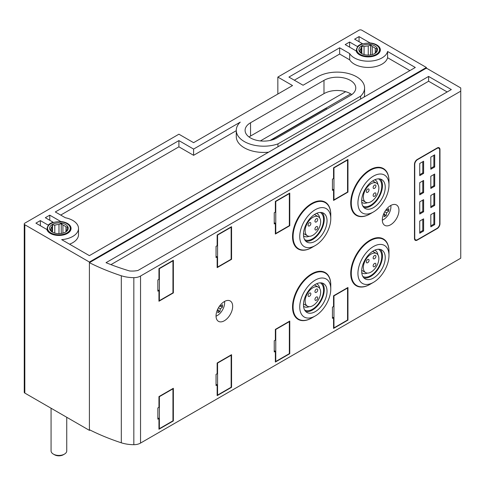 <?xml version="1.0" encoding="UTF-8"?>
<svg xmlns="http://www.w3.org/2000/svg" width="485" height="485" viewBox="0 0 485 485"><rect width="100%" height="100%" fill="white"/><g stroke="black" fill="none" stroke-linecap="round" stroke-linejoin="round"><path stroke-width="0.73" d="M66.748 417.282L66.748 450.904A7.839 4.523 180 0 1 64.456 454.105L63.262 454.791A6.153 3.553 180 0 1 54.556 454.791L53.368 454.105A7.839 4.523 180 0 1 51.07 450.904L51.07 408.231M64.456 454.105A7.839 4.523 180 0 1 53.368 454.105L54.556 454.791M65.311 232.182L65.924 231.618A8.13 4.692 0 0 0 67.045 229.235A8.13 4.692 0 0 0 67.045 229.199L67.651 227.132L65.984 226.919A8.13 4.692 0 0 0 64.663 225.919A8.13 4.692 0 0 0 62.923 225.149L61.255 223.439L58.976 224.543L58.976 233.649M65.493 224.476A9.306 5.371 180 0 1 65.493 232.079A9.306 5.371 180 0 1 52.331 232.079L52.331 232.079A9.306 5.371 180 0 1 52.331 224.476A9.306 5.371 180 0 1 65.493 224.476M50.779 230.514L50.779 229.272L50.167 229.841L51.834 231.551A8.13 4.692 0 0 0 52.774 232.315M65.984 226.919L65.984 231.551M62.923 233.127L62.923 225.149M61.255 233.479L61.255 223.439M54.787 233.097L54.787 225.192L52.513 224.791L51.901 226.859L51.901 231.618M58.976 224.543A8.13 4.692 0 0 0 54.787 225.192M52.513 232.182L52.513 224.791M51.901 226.859A8.13 4.692 0 0 0 50.779 229.235A8.13 4.692 0 0 0 50.779 229.272M67.227 223.797L66.948 223.64A11.367 6.56 180 0 1 66.948 232.915A11.367 6.56 180 0 1 50.877 232.915A11.367 6.56 180 0 1 50.877 223.64A11.367 6.56 180 0 1 66.948 223.64L67.227 223.797A11.755 6.79 180 0 1 70.671 228.599A11.755 6.79 180 0 1 63.408 234.867A11.755 6.79 180 0 1 50.598 233.394A11.755 6.79 180 0 1 47.154 228.599A11.755 6.79 180 0 1 50.598 223.797A11.755 6.79 180 0 1 50.737 223.718M374.59 53.623L375.196 53.059A8.13 4.692 0 0 0 376.324 50.676A8.13 4.692 0 0 0 376.318 50.64L376.93 48.573L375.263 48.361A8.13 4.692 0 0 0 373.941 47.354A8.13 4.692 0 0 0 372.201 46.59L370.534 44.881L368.254 45.984L368.254 55.09M374.772 45.917A9.306 5.371 180 0 1 374.772 53.52A9.306 5.371 180 0 1 361.604 53.52L361.604 53.52A9.306 5.371 180 0 1 361.604 45.917A9.306 5.371 180 0 1 374.772 45.917M360.058 51.956L360.058 50.713L359.446 51.277L361.113 52.992A8.13 4.692 0 0 0 362.053 53.756M375.263 48.361L375.263 52.992M372.201 54.569L372.201 46.59M370.534 54.92L370.534 44.881M364.065 54.538L364.065 46.627L361.786 46.233L361.179 48.3L361.179 53.059M368.254 45.984A8.13 4.692 0 0 0 364.065 46.627M361.786 53.617L361.786 46.233M361.179 48.3A8.13 4.692 0 0 0 360.058 50.676A8.13 4.692 0 0 0 360.058 50.713M376.505 45.238L376.227 45.075A11.367 6.56 180 0 1 376.227 54.356A11.367 6.56 180 0 1 360.149 54.356A11.367 6.56 180 0 1 360.149 45.075A11.367 6.56 180 0 1 376.227 45.075L376.499 45.238A11.755 6.79 180 0 1 376.505 45.238A11.755 6.79 180 0 1 379.949 50.034A11.755 6.79 180 0 1 372.686 56.308A11.755 6.79 180 0 1 359.876 54.835A11.755 6.79 180 0 1 356.433 50.034A11.755 6.79 180 0 1 359.876 45.238A11.755 6.79 180 0 1 360.015 45.16M217.535 309.618L218.25 310.03L217.813 312.74A18.921 10.925 0 0 0 218.893 312.164A18.921 10.925 0 0 0 219.893 311.54L220.329 308.83L222.457 307.102A18.921 10.925 -120 0 0 222.494 305.92A18.921 10.925 -120 0 0 222.457 304.701L220.329 306.435L220.22 305.223M224.537 301.458A10.482 6.05 -60 0 1 224.634 302.755A10.482 6.05 -60 0 1 217.219 315.596A10.482 6.05 -60 0 1 216.043 316.165M383.811 213.618L384.532 214.03L384.09 216.74A18.921 10.925 0 0 0 385.169 216.164A18.921 10.925 0 0 0 386.169 215.54L386.612 212.83L388.734 211.102A18.921 10.925 -120 0 0 388.776 209.92A18.921 10.925 -120 0 0 388.734 208.702L386.612 210.435L386.496 209.223M390.819 205.458A10.482 6.05 -60 0 1 390.91 206.755A10.482 6.05 -60 0 1 383.496 219.596A10.482 6.05 -60 0 1 382.325 220.166M89.398 262.039L426.388 67.476L361.816 30.197A1.958 1.134 0 0 0 359.046 30.197L277.844 77.079L292.534 85.554L193.594 142.675L178.91 134.2L24.826 223.155A1.958 1.134 0 0 0 24.25 223.955A1.958 1.134 0 0 0 24.826 224.755L89.398 262.039L89.398 429.716A197.134 113.817 0 0 0 121.311 442.811A26.651 15.387 0 0 0 133.83 444.703A9.409 5.432 0 0 0 140.541 443.072L460.75 258.202L460.75 87.955L426.939 68.44L425.83 68.44L89.398 262.676A197.134 113.817 0 0 0 121.311 275.771A26.651 15.387 0 0 0 133.83 277.662A9.409 5.432 0 0 0 140.541 276.026L460.75 91.156M231.563 226.677L217.153 234.995L217.153 245.719L216.043 246.356L216.043 257.559L217.153 256.917L217.153 267.635L231.563 259.317L231.563 226.677M173.363 260.275L158.953 268.599L158.953 279.318L157.849 279.954L157.849 291.158L158.953 290.515L158.953 301.24L173.363 292.916L173.363 260.275M347.957 287.478L333.547 295.795L333.547 306.52L332.437 307.157L332.437 318.36L333.547 317.717L333.547 328.436L347.957 320.118L347.957 287.478M289.763 321.076L275.353 329.4L275.353 340.118L274.243 340.761L274.243 351.958L275.353 351.316L275.353 362.04L289.763 353.717L289.763 321.076M231.563 354.68L217.153 362.998L217.153 373.717L216.043 374.359L216.043 385.557L217.153 384.92L217.153 395.639L231.563 387.321L231.563 354.68M173.363 388.279L158.953 396.597L158.953 407.321L157.849 407.958L157.849 419.161L158.953 418.519L158.953 429.237L173.363 420.919L173.363 388.279M289.763 193.078L275.353 201.396L275.353 212.115L274.243 212.757L274.243 223.955L275.353 223.318L275.353 234.037L289.763 225.719L289.763 193.078M347.957 159.474L333.547 167.798L333.547 178.516L332.437 179.159L332.437 190.356L333.547 189.72L333.547 200.438L347.957 192.115L347.957 159.474M439.968 149.556A3.916 2.261 120 0 0 439.155 147.761A3.916 2.261 120 0 0 437.191 147.955L417.239 159.48A3.916 2.261 120 0 0 414.469 164.276L414.469 238.517A3.916 2.261 120 0 0 415.281 240.311A3.916 2.261 120 0 0 417.239 240.117L437.191 228.599A3.916 2.261 120 0 0 439.968 223.797L439.968 149.556L439.616 149.356M224.355 320.755A11.755 6.79 -60 0 1 218.48 321.343A11.755 6.79 -60 0 1 216.674 311.916A11.755 6.79 -60 0 1 224.355 301.555A11.755 6.79 -60 0 1 230.236 300.973A11.755 6.79 -60 0 1 232.036 310.394A11.755 6.79 -60 0 1 224.355 320.755M390.637 224.755A11.755 6.79 -60 0 1 384.757 225.343A11.755 6.79 -60 0 1 382.956 215.916A11.755 6.79 -60 0 1 390.637 205.555A11.755 6.79 -60 0 1 396.518 204.973A11.755 6.79 -60 0 1 398.318 214.394A11.755 6.79 -60 0 1 390.637 224.755M311.794 247.556A27.045 15.611 -60 0 1 311.655 247.635A27.045 15.611 -60 0 1 298.136 248.975A27.045 15.611 -60 0 1 293.989 227.307A27.045 15.611 -60 0 1 311.655 203.476A27.045 15.611 -60 0 1 325.174 202.136A27.045 15.611 -60 0 1 330.776 214.679M369.988 284.356A27.045 15.611 -60 0 1 369.849 284.44A27.045 15.611 -60 0 1 356.329 285.78A27.045 15.611 -60 0 1 352.183 264.107A27.045 15.611 -60 0 1 369.849 240.275A27.045 15.611 -60 0 1 383.374 238.941A27.045 15.611 -60 0 1 388.97 251.479M311.794 317.96A27.045 15.611 -60 0 1 311.655 318.039A27.045 15.611 -60 0 1 298.136 319.379A27.045 15.611 -60 0 1 293.989 297.705A27.045 15.611 -60 0 1 311.655 273.879A27.045 15.611 -60 0 1 325.174 272.54A27.045 15.611 -60 0 1 330.776 285.077M369.988 213.958A27.045 15.611 -60 0 1 369.849 214.037A27.045 15.611 -60 0 1 356.329 215.376A27.045 15.611 -60 0 1 352.183 193.709A27.045 15.611 -60 0 1 369.849 169.877A27.045 15.611 -60 0 1 383.374 168.537A27.045 15.611 -60 0 1 388.97 181.081M140.541 276.026L140.541 443.072M133.83 277.662L133.83 444.703M121.311 275.771L121.311 442.811M24.25 223.955L24.25 392.28A1.958 1.134 0 0 0 24.826 393.08L89.398 430.359L89.986 430.013M89.398 429.716L89.398 430.359M277.844 77.079L277.844 94.035M426.388 67.476L426.388 68.44M451.329 89.555L428.601 76.436L106.021 262.676A195.958 113.138 0 0 0 129.628 270.969A16.854 9.73 0 0 0 137.982 270.46L451.329 89.555M428.601 76.436L428.601 81.237L110.95 264.634M447.17 91.956L428.601 81.237M350.315 95.557A18.618 10.749 0 0 0 355.766 87.955A18.618 10.749 0 0 0 344.271 78.024A18.618 10.749 0 0 0 323.986 80.358L250.545 122.76A18.618 10.749 0 0 0 245.095 130.356A18.618 10.749 0 0 0 256.583 140.286A18.618 10.749 0 0 0 276.874 137.958L350.315 95.557M345.187 44.596L356.178 50.943A12.149 7.014 0 0 0 369.115 56.872A12.149 7.014 0 0 0 380.337 49.876A12.149 7.014 0 0 0 370.037 42.947L359.046 36.599L354.608 39.158L362.459 43.692A12.149 7.014 0 0 0 357.475 46.572L349.618 42.037L345.187 44.596M35.908 223.155L46.906 229.502A12.149 7.014 0 0 0 59.837 235.431A12.149 7.014 0 0 0 71.059 228.435A12.149 7.014 0 0 0 60.758 221.506L49.767 215.158L45.329 217.716L53.186 222.251A12.149 7.014 0 0 0 48.197 225.131L40.346 220.596L35.908 223.155M349.679 53.593L339.645 47.797L288.927 77.079L303.064 85.239L317.748 76.757A27.433 15.841 180 0 1 347.648 73.326A27.433 15.841 180 0 1 364.587 87.955A27.433 15.841 180 0 1 360.597 96.182L277.953 143.893A27.433 15.841 180 0 1 250.26 144.16A27.433 15.841 180 0 1 236.274 130.356A27.433 15.841 180 0 1 240.263 122.135L193.594 149.077L178.91 140.595L55.308 211.957L65.342 217.747A19.594 11.313 180 0 1 78.509 228.435A19.594 11.313 180 0 1 61.68 239.638L89.398 255.637L415.299 67.476L387.588 51.477A19.594 11.313 180 0 1 370.073 61.14A19.594 11.313 180 0 1 349.679 53.593L349.679 59.831L339.645 54.035L294.334 80.195M339.645 47.797L339.645 54.035M349.679 59.831A19.594 11.313 0 0 0 370.073 67.379A19.594 11.313 0 0 0 387.588 57.715L387.588 51.477M409.898 70.598L387.588 57.715M69.549 244.179A19.594 11.313 0 0 0 78.509 234.679L78.509 228.435M178.91 140.595L178.91 146.834L60.71 215.079M193.594 149.077L193.594 155.315L178.91 146.834M236.274 130.677L193.594 155.315M236.274 130.356L236.274 136.594A27.433 15.841 0 0 0 268.581 152.187M277.953 143.893L277.953 146.773M360.597 96.182L360.597 99.061M364.15 97.012A27.433 15.841 0 0 0 364.587 94.199L364.587 87.955M49.767 215.158L49.767 220.275M53.186 222.251L53.186 222.609M48.197 225.131L48.197 225.804M40.346 220.596L40.346 225.719M349.618 42.037L349.618 47.154M359.046 36.599L359.046 41.716M362.459 43.692L362.459 44.05M357.475 46.572L357.475 47.245M345.666 91.677L260.36 140.929M350.722 93.878L270.036 140.468M327.036 108.998L326.065 108.44L270.945 140.262M351.789 94.599A18.618 10.749 0 0 0 323.986 93.635L250.545 136.036A18.618 10.749 0 0 0 249.072 136.994M370.128 213.879A26.651 15.387 -60 0 1 356.802 215.194A26.651 15.387 -60 0 1 352.716 193.842A26.651 15.387 -60 0 1 370.128 170.356A26.651 15.387 -60 0 1 383.453 169.035A26.651 15.387 -60 0 1 388.976 181.238L388.976 185.076A21.946 12.671 -60 0 1 373.456 211.957L370.128 213.879L373.456 211.957A21.946 12.671 -60 0 1 357.936 202.997A21.946 12.671 -60 0 1 373.456 176.116A21.946 12.671 -60 0 1 388.976 185.076M373.456 207.635A16.654 9.615 -60 0 1 365.126 208.465A16.654 9.615 -60 0 1 362.574 195.115A16.654 9.615 -60 0 1 373.456 180.438A16.654 9.615 -60 0 1 381.78 179.614A16.654 9.615 -60 0 1 384.338 192.957A16.654 9.615 -60 0 1 373.456 207.635M380.282 179.013A16.654 9.615 -60 0 1 381.149 192.63A16.654 9.615 -60 0 1 370.685 206.04A16.654 9.615 -60 0 1 363.853 207.459M378.476 178.838A15.678 9.051 -60 0 1 380.937 191.381A15.678 9.051 -60 0 1 370.685 205.24A15.678 9.051 -60 0 1 362.798 205.992M374.717 179.783A13.028 7.518 -60 0 1 375.323 180.074A13.028 7.518 -60 0 1 377.906 184.445M367.375 202.688A13.028 7.518 -60 0 1 362.295 202.633A13.028 7.518 -60 0 1 361.743 202.257M371.098 183.718A10.973 6.335 120 0 0 363.932 193.388A10.973 6.335 120 0 0 365.611 202.178A10.973 6.335 120 0 0 371.098 201.639A10.973 6.335 120 0 0 378.27 191.969A10.973 6.335 120 0 0 376.584 183.172A10.973 6.335 120 0 0 371.098 183.718M374.529 185.137A1.958 1.134 120 0 0 373.25 186.864A1.958 1.134 120 0 0 373.547 188.435A1.958 1.134 120 0 0 374.529 188.338A1.958 1.134 120 0 0 375.808 186.61A1.958 1.134 120 0 0 375.505 185.04A1.958 1.134 120 0 0 374.529 185.137M374.529 193.054A1.958 1.134 120 0 0 373.25 194.782A1.958 1.134 120 0 0 373.547 196.352A1.958 1.134 120 0 0 374.529 196.255A1.958 1.134 120 0 0 375.808 194.527A1.958 1.134 120 0 0 375.505 192.957A1.958 1.134 120 0 0 374.529 193.054M367.666 189.095A1.958 1.134 120 0 0 366.387 190.823A1.958 1.134 120 0 0 366.69 192.393A1.958 1.134 120 0 0 367.666 192.296A1.958 1.134 120 0 0 368.952 190.569A1.958 1.134 120 0 0 368.649 188.998A1.958 1.134 120 0 0 367.666 189.095M311.934 317.881A26.651 15.387 -60 0 1 298.608 319.197A26.651 15.387 -60 0 1 294.522 297.845A26.651 15.387 -60 0 1 311.934 274.358A26.651 15.387 -60 0 1 325.259 273.037A26.651 15.387 -60 0 1 330.776 285.241L330.776 289.078A21.946 12.671 -60 0 1 315.256 315.959L311.934 317.881L315.256 315.959A21.946 12.671 -60 0 1 299.736 306.999A21.946 12.671 -60 0 1 315.256 280.118A21.946 12.671 -60 0 1 330.776 289.078M315.256 311.637A16.654 9.615 -60 0 1 306.926 312.461A16.654 9.615 -60 0 1 304.374 299.118A16.654 9.615 -60 0 1 315.256 284.44A16.654 9.615 -60 0 1 323.586 283.616A16.654 9.615 -60 0 1 326.138 296.959A16.654 9.615 -60 0 1 315.256 311.637M322.082 283.016A16.654 9.615 -60 0 1 322.955 296.632A16.654 9.615 -60 0 1 312.486 310.036A16.654 9.615 -60 0 1 305.659 311.461M320.282 282.834A15.678 9.051 -60 0 1 322.737 295.383A15.678 9.051 -60 0 1 312.486 309.236A15.678 9.051 -60 0 1 304.604 309.988M316.523 283.786A13.028 7.518 -60 0 1 317.123 284.077A13.028 7.518 -60 0 1 319.706 288.448M309.175 306.69A13.028 7.518 -60 0 1 304.095 306.635A13.028 7.518 -60 0 1 303.549 306.259M312.904 287.72A10.973 6.335 120 0 0 305.732 297.39A10.973 6.335 120 0 0 307.411 306.18A10.973 6.335 120 0 0 312.904 305.641A10.973 6.335 120 0 0 320.07 295.965A10.973 6.335 120 0 0 318.39 287.175A10.973 6.335 120 0 0 312.904 287.72M316.329 289.139A1.958 1.134 120 0 0 315.05 290.867A1.958 1.134 120 0 0 315.353 292.437A1.958 1.134 120 0 0 316.329 292.34A1.958 1.134 120 0 0 317.608 290.612A1.958 1.134 120 0 0 317.311 289.042A1.958 1.134 120 0 0 316.329 289.139M316.329 297.056A1.958 1.134 120 0 0 315.05 298.784A1.958 1.134 120 0 0 315.353 300.354A1.958 1.134 120 0 0 316.329 300.257A1.958 1.134 120 0 0 317.608 298.53A1.958 1.134 120 0 0 317.311 296.959A1.958 1.134 120 0 0 316.329 297.056M309.472 293.098A1.958 1.134 120 0 0 308.193 294.825A1.958 1.134 120 0 0 308.49 296.396A1.958 1.134 120 0 0 309.472 296.299A1.958 1.134 120 0 0 310.752 294.571A1.958 1.134 120 0 0 310.449 293.001A1.958 1.134 120 0 0 309.472 293.098M370.128 284.277A26.651 15.387 -60 0 1 356.802 285.598A26.651 15.387 -60 0 1 352.716 264.24A26.651 15.387 -60 0 1 370.128 240.76A26.651 15.387 -60 0 1 383.453 239.438A26.651 15.387 -60 0 1 388.976 251.636L388.976 255.48A21.946 12.671 -60 0 1 373.456 282.361L370.128 284.277L373.456 282.361A21.946 12.671 -60 0 1 357.936 273.401A21.946 12.671 -60 0 1 373.456 246.519A21.946 12.671 -60 0 1 388.976 255.48M373.456 278.038A16.654 9.615 -60 0 1 365.126 278.863A16.654 9.615 -60 0 1 362.574 265.513A16.654 9.615 -60 0 1 373.456 250.836A16.654 9.615 -60 0 1 381.78 250.011A16.654 9.615 -60 0 1 384.338 263.361A16.654 9.615 -60 0 1 373.456 278.038M380.282 249.411A16.654 9.615 -60 0 1 381.149 263.028A16.654 9.615 -60 0 1 370.685 276.438A16.654 9.615 -60 0 1 363.853 277.863M378.476 249.235A15.678 9.051 -60 0 1 380.937 261.785A15.678 9.051 -60 0 1 370.685 275.638A15.678 9.051 -60 0 1 362.798 276.389M374.717 250.187A13.028 7.518 -60 0 1 375.323 250.478A13.028 7.518 -60 0 1 377.906 254.849M367.375 273.091A13.028 7.518 -60 0 1 362.295 273.037A13.028 7.518 -60 0 1 361.743 272.661M371.098 254.116A10.973 6.335 120 0 0 363.932 263.785A10.973 6.335 120 0 0 365.611 272.582A10.973 6.335 120 0 0 371.098 272.036A10.973 6.335 120 0 0 378.27 262.367A10.973 6.335 120 0 0 376.584 253.576A10.973 6.335 120 0 0 371.098 254.116M374.529 255.54A1.958 1.134 120 0 0 373.25 257.268A1.958 1.134 120 0 0 373.547 258.838A1.958 1.134 120 0 0 374.529 258.741A1.958 1.134 120 0 0 375.808 257.014A1.958 1.134 120 0 0 375.505 255.443A1.958 1.134 120 0 0 374.529 255.54M374.529 263.458A1.958 1.134 120 0 0 373.25 265.186A1.958 1.134 120 0 0 373.547 266.756A1.958 1.134 120 0 0 374.529 266.659A1.958 1.134 120 0 0 375.808 264.931A1.958 1.134 120 0 0 375.505 263.361A1.958 1.134 120 0 0 374.529 263.458M367.666 259.499A1.958 1.134 120 0 0 366.387 261.227A1.958 1.134 120 0 0 366.69 262.797A1.958 1.134 120 0 0 367.666 262.7A1.958 1.134 120 0 0 368.952 260.972A1.958 1.134 120 0 0 368.649 259.402A1.958 1.134 120 0 0 367.666 259.499M311.934 247.477A26.651 15.387 -60 0 1 298.608 248.799A26.651 15.387 -60 0 1 294.522 227.441A26.651 15.387 -60 0 1 311.934 203.955A26.651 15.387 -60 0 1 325.259 202.639A26.651 15.387 -60 0 1 330.776 214.837L330.776 218.674A21.946 12.671 -60 0 1 315.256 245.555L311.934 247.477L315.256 245.555A21.946 12.671 -60 0 1 299.736 236.595A21.946 12.671 -60 0 1 315.256 209.714A21.946 12.671 -60 0 1 330.776 218.674M315.256 241.239A16.654 9.615 -60 0 1 306.926 242.063A16.654 9.615 -60 0 1 304.374 228.714A16.654 9.615 -60 0 1 315.256 214.037A16.654 9.615 -60 0 1 323.586 213.212A16.654 9.615 -60 0 1 326.138 226.562A16.654 9.615 -60 0 1 315.256 241.239M322.082 212.612A16.654 9.615 -60 0 1 322.955 226.228A16.654 9.615 -60 0 1 312.486 239.638A16.654 9.615 -60 0 1 305.659 241.063M320.282 212.436A15.678 9.051 -60 0 1 322.737 224.985A15.678 9.051 -60 0 1 312.486 238.838A15.678 9.051 -60 0 1 304.604 239.59M316.523 213.388A13.028 7.518 -60 0 1 317.123 213.673A13.028 7.518 -60 0 1 319.706 218.044M309.175 236.286A13.028 7.518 -60 0 1 304.095 236.237A13.028 7.518 -60 0 1 303.549 235.856M312.904 217.316A10.973 6.335 120 0 0 305.732 226.986A10.973 6.335 120 0 0 307.411 235.783A10.973 6.335 120 0 0 312.904 235.237A10.973 6.335 120 0 0 320.07 225.567A10.973 6.335 120 0 0 318.39 216.771A10.973 6.335 120 0 0 312.904 217.316M316.329 218.735A1.958 1.134 120 0 0 315.05 220.463A1.958 1.134 120 0 0 315.353 222.033A1.958 1.134 120 0 0 316.329 221.936A1.958 1.134 120 0 0 317.608 220.208A1.958 1.134 120 0 0 317.311 218.638A1.958 1.134 120 0 0 316.329 218.735M316.329 226.659A1.958 1.134 120 0 0 315.05 228.387A1.958 1.134 120 0 0 315.353 229.957A1.958 1.134 120 0 0 316.329 229.86A1.958 1.134 120 0 0 317.608 228.132A1.958 1.134 120 0 0 317.311 226.562A1.958 1.134 120 0 0 316.329 226.659M309.472 222.7A1.958 1.134 120 0 0 308.193 224.422A1.958 1.134 120 0 0 308.49 225.992A1.958 1.134 120 0 0 309.472 225.895A1.958 1.134 120 0 0 310.752 224.173A1.958 1.134 120 0 0 310.449 222.603A1.958 1.134 120 0 0 309.472 222.7M387.048 210.126L388.734 211.102M384.757 211.763L386.612 212.83M384.484 214.564L386.169 215.54M383.423 214.54L384.532 214.03M385.89 210.017L386.612 210.435M220.772 306.126L222.457 307.102M218.48 307.763L220.329 308.83M218.208 310.564L219.893 311.54M217.147 310.539L218.25 310.03M219.608 306.017L220.329 306.435M439.058 148.368A3.916 2.261 120 0 0 438.695 147.598M414.911 239.996A3.916 2.261 120 0 0 415.754 239.923M414.548 239.226A3.916 2.261 120 0 0 414.73 239.354L415.56 239.833A3.916 2.261 120 0 0 417.518 239.638L436.918 228.441A3.916 2.261 120 0 0 439.689 223.64L439.689 150.035A3.916 2.261 120 0 0 438.876 148.24A3.916 2.261 120 0 0 436.918 148.44L417.518 159.638A3.916 2.261 120 0 0 414.748 164.439L414.748 238.038A3.916 2.261 120 0 0 415.56 239.833M438.876 148.24L438.046 147.761A3.916 2.261 120 0 0 437.846 147.67M430.819 226.841L434.699 224.597L434.699 212.436L430.819 214.679L430.819 226.841M430.819 207.641L434.699 205.397L434.699 193.236L430.819 195.479L430.819 207.641M430.819 188.441L434.699 186.198L434.699 174.036L430.819 176.279L430.819 188.441M430.819 169.235L434.699 166.998L434.699 154.836L430.819 157.079L430.819 169.235M419.737 233.237L423.617 230.999L423.617 218.838L419.737 221.075L419.737 233.237M419.737 214.037L423.617 211.799L423.617 199.638L419.737 201.875L419.737 214.037M419.737 194.837L423.617 192.6L423.617 180.438L419.737 182.675L419.737 194.837M419.737 175.637L423.617 173.4L423.617 161.238L419.737 163.475L419.737 175.637M419.737 174.679L422.781 172.915L422.781 161.717M422.781 172.915L423.617 173.4M419.737 193.879L422.781 192.121L422.781 180.917M422.781 192.121L423.617 192.6M419.737 213.079L422.781 211.321L422.781 200.117M422.781 211.321L423.617 211.799M419.737 232.279L422.781 230.52L422.781 219.317M422.781 230.52L423.617 230.999M430.819 168.277L433.869 166.519L433.869 155.315M433.869 166.519L434.699 166.998M430.819 187.477L433.869 185.719L433.869 174.515M433.869 185.719L434.699 186.198M430.819 206.677L433.869 204.919L433.869 193.715M433.869 204.919L434.699 205.397M430.819 225.877L433.869 224.118L433.869 212.921M433.869 224.118L434.699 224.597M347.545 191.878L347.957 192.115M332.437 189.077L333.547 189.72M347.545 192.036L347.545 160.038L333.965 167.877L333.965 199.875L347.545 192.036M333.547 199.638L333.965 199.875M289.345 225.476L289.763 225.719M274.243 222.676L275.353 223.318M289.345 225.634L289.345 193.636L275.765 201.475L275.765 233.479L289.345 225.634M275.353 233.237L275.765 233.479M172.951 420.677L173.363 420.919M157.849 417.876L158.953 418.519M172.951 420.841L172.951 388.837L159.371 396.675L159.371 428.679L172.951 420.841M158.953 428.437L159.371 428.679M231.145 387.078L231.563 387.321M216.043 384.278L217.153 384.92M231.145 387.236L231.145 355.238L217.571 363.077L217.571 395.081L231.145 387.236M217.153 394.838L217.571 395.081M289.345 353.48L289.763 353.717M274.243 350.679L275.353 351.316M289.345 353.638L289.345 321.64L275.765 329.479L275.765 361.477L289.345 353.638M275.353 361.24L275.765 361.477M347.545 319.882L347.957 320.118M332.437 317.081L333.547 317.717M347.545 320.039L347.545 288.035L333.965 295.88L333.965 327.878L347.545 320.039M333.547 327.642L333.965 327.878M172.951 292.679L173.363 292.916M157.849 289.878L158.953 290.515M172.951 292.837L172.951 260.839L159.371 268.678L159.371 300.676L172.951 292.837M158.953 300.439L159.371 300.676M231.145 259.075L231.563 259.317M216.043 256.274L217.153 256.917M231.145 259.239L231.145 227.235L217.571 235.079L217.571 267.077L231.145 259.239M217.153 266.835L217.571 267.077M24.826 224.755L24.826 393.08M250.545 122.76L250.545 136.036M323.986 80.358L323.986 93.635M416.894 239.917L417.239 240.117M70.671 228.599L70.671 230.205M47.154 228.599L47.154 230.205M379.949 50.034L379.949 51.646M356.433 50.034L356.433 51.646M356.802 215.194L354.232 213.715M361.701 199.923L365.611 202.178M372.674 180.917L376.584 183.172M383.453 169.035L380.883 167.555M298.608 319.197L296.038 317.711M303.507 303.925L307.411 306.18M314.48 284.919L318.39 287.175M325.259 273.037L322.683 271.551M356.802 285.598L354.232 284.113M361.701 270.327L365.611 272.582M372.674 251.315L376.584 253.576M383.453 239.438L380.883 237.953M298.608 248.799L296.038 247.314M303.507 233.521L307.411 235.783M314.48 214.515L318.39 216.771M325.259 202.639L322.683 201.154"/></g></svg>
